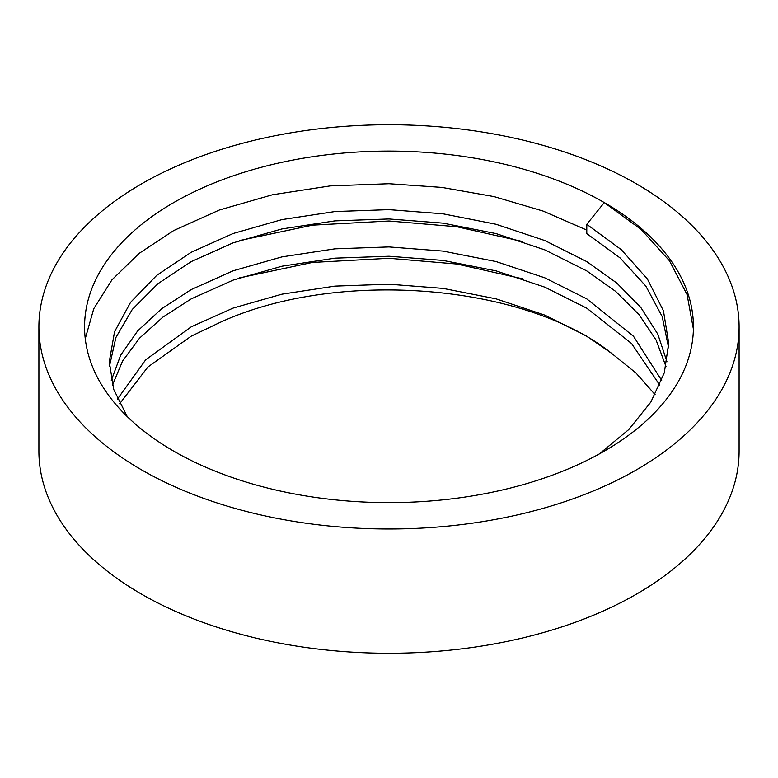 <?xml version="1.0" encoding="UTF-8"?>
<svg xmlns="http://www.w3.org/2000/svg" width="778" height="778" viewBox="0 0 778 778"><rect width="100%" height="100%" fill="white"/><g stroke="black" fill="none" stroke-linecap="round" stroke-linejoin="round"><path stroke-width="1.17" d="M239.536 277.872L312.406 262.449L389 258.286L456.851 264.024L522.466 278.787M239.536 240.587L312.406 225.163L389 221.001L456.851 226.738L522.466 241.501M668.613 347.834L662.224 316.627L645.847 286.119L620.163 257.985L586.787 233.633L586.787 224.317L604.273 202.572A304.431 175.76 0 0 0 272.495 164.469A304.431 175.76 0 0 0 84.569 326.857A304.431 175.76 0 0 0 173.727 451.143A304.431 175.76 0 0 0 505.505 489.245A304.431 175.76 0 0 0 693.431 326.857A304.431 175.76 0 0 0 604.273 202.572L641.237 229.549L669.469 260.786L687.091 294.629L693.412 329.152M85.259 338.702L93.749 308.749L111.964 279.827L139.155 253.365L173.727 230.541L219.386 210.002L272.495 194.763L330.183 185.903L389 183.715L441.846 187.401L494.059 196.601L543.122 211.081L586.787 230.084M141.44 469.786A350.1 202.124 0 0 0 522.981 513.597A350.1 202.124 0 0 0 739.1 326.857A350.1 202.124 0 0 0 636.56 183.929A350.1 202.124 0 0 0 255.019 140.118A350.1 202.124 0 0 0 38.9 326.857A350.1 202.124 0 0 0 141.44 469.786M38.9 326.857L38.9 451.143A350.1 202.124 0 0 0 141.44 594.071A350.1 202.124 0 0 0 522.981 637.882A350.1 202.124 0 0 0 739.1 451.143L739.1 326.857M119.647 403.763L147.869 367.031L191.213 336.174L219.571 322.646C335.95 268.741 524.032 283.173 611.566 353.319L636.034 373.07L655.154 394.699M109.406 366.477L115.873 337.555L132.27 309.45L157.924 283.707L191.213 261.603L233.157 242.824L281.957 228.927L334.958 220.874L389 218.958L443.042 223.14L496.043 233.585L544.843 249.884L586.787 270.919L615.612 291.361L639.088 314.672L656.097 340.044L665.987 366.477M112.431 385.12L122.574 361.06L139.583 338.119L162.826 317.161L191.213 298.888L233.157 280.109L281.957 266.212L334.958 258.16L389 256.244L443.042 260.426L496.043 270.87L544.843 287.17L586.787 308.205L631.522 343.487L659.793 385.12M586.787 224.317L621.282 249.66L647.422 279.039L663.449 310.84L668.72 343.166L664.305 372.759L650.885 402.031L628.799 429.534L599.264 453.963M127.222 416.58L113.714 389.418L109.28 361.809L114.551 331.739L130.578 302.341L156.718 275.363L191.213 252.276L233.157 233.497L281.957 219.6L334.958 211.548L389 209.642L443.042 213.814L496.043 224.268L544.843 240.558L586.787 261.603L616.76 283.007L640.848 307.505L657.818 334.161L666.979 361.809M111.293 380.452L120.678 355.147L137.667 330.922L161.581 308.788L191.213 289.562L233.157 270.783L281.957 256.886L334.958 248.834L389 246.927L443.042 251.1L496.043 261.554L544.843 277.843L586.787 298.888L633.496 336.261L661.689 380.452M117.429 399.095L145.7 359.786L191.213 326.848L233.157 308.069L281.957 294.172L334.958 286.119L389 284.213L443.042 288.385L496.043 298.84L544.843 315.129L586.787 336.174L611.566 353.319"/></g></svg>

